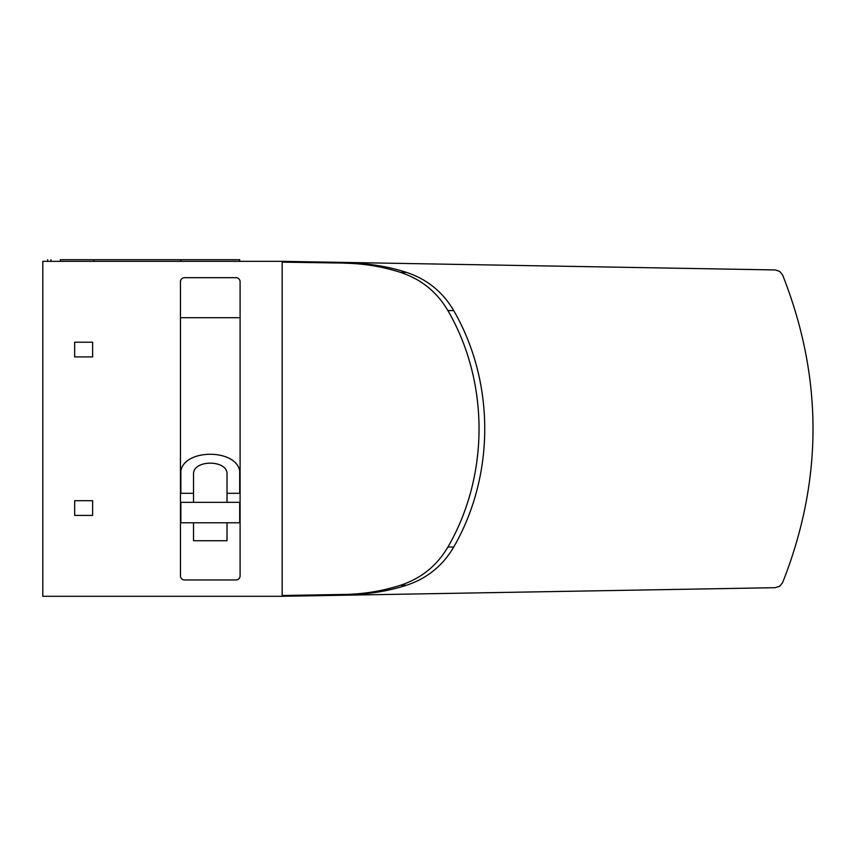 <?xml version="1.0" encoding="UTF-8"?>
<svg xmlns="http://www.w3.org/2000/svg" width="856" height="856" viewBox="0 0 856 856"><rect width="100%" height="100%" fill="white"/><g stroke="black" fill="none" stroke-linecap="round" stroke-linejoin="round"><path stroke-width="1.28" d="M344.561 263.188C363.682 263.509 382.354 266.58 400.576 272.411C421.152 279.195 436.924 291.917 447.902 310.589C489.439 382.236 489.375 475.529 447.902 547.048C436.924 565.688 421.152 578.421 400.576 585.226C382.354 591.057 363.682 594.128 344.561 594.438L282.17 595.498L282.17 262.139L350.789 263.188L282.17 262.032M282.17 595.605L350.789 594.438C369.835 594.128 388.431 591.057 406.579 585.226C427.091 578.421 442.809 565.698 453.712 547.048C495.1 475.358 495.057 382.172 453.712 310.589C442.809 291.96 427.091 279.227 406.579 272.411C388.431 266.58 369.835 263.509 350.789 263.188M282.17 595.498L282.17 596.3L775.204 587.687L779.656 586.274L782.609 582.647C823.14 480.098 823.14 377.539 782.609 274.99L779.656 271.363L775.204 269.94L282.17 261.337L282.17 262.139M282.17 261.337L42.8 261.337L42.8 596.3L282.17 596.3M227.022 502.344L180.862 502.344L180.862 522.77L239.691 522.77L239.691 502.344L227.022 502.344L227.022 474.235C227.835 459.469 192.718 459.469 193.531 474.235L193.531 493.313L180.456 493.313M193.531 502.344L193.531 493.313M240.097 493.313L227.022 493.313M193.531 522.77L193.531 540.746L227.022 540.746L227.022 522.77M180.862 493.313L180.862 470.864C184.693 448.747 235.871 448.747 239.691 470.864L239.691 493.313M180.456 317.704L240.097 317.704M180.456 281.763L180.456 575.874A4.087 4.087 0 0 0 184.543 579.951L236.01 579.951A4.087 4.087 0 0 0 240.097 575.874L240.097 281.763A4.087 4.087 0 0 0 236.01 277.676L184.543 277.676A4.087 4.087 0 0 0 180.456 281.763M74.665 500.707L74.665 515.419L92.63 515.419L92.63 500.707L74.665 500.707M74.665 356.92L92.63 356.92L92.63 342.218L74.665 342.218L74.665 356.92M239.691 261.337L239.691 259.7L180.862 259.7L180.862 261.337M60.369 261.337L60.369 259.7L180.862 259.7M50.975 261.337L50.975 259.7M406.579 272.411L400.576 272.411M453.712 310.589L447.902 310.589M453.712 547.048L447.902 547.048M406.579 585.226L400.576 585.226M350.789 594.438L344.561 594.438M47.701 259.7L47.701 261.337M93.86 261.337L93.86 259.7"/></g></svg>
